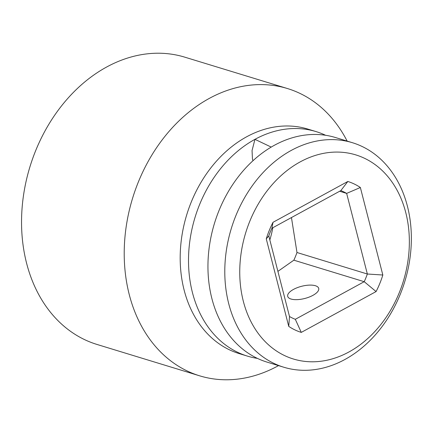 <?xml version="1.0" encoding="UTF-8"?>
<svg xmlns="http://www.w3.org/2000/svg" width="433" height="433" viewBox="0 0 433 433"><rect width="100%" height="100%" fill="white"/><g stroke="black" fill="none" stroke-linecap="round" stroke-linejoin="round"><path stroke-width="0.65" d="M243.33 301.271A106.713 82.459 107 0 0 348.949 351.964A106.713 82.459 107 0 0 405.77 212.598A106.713 82.459 107 0 0 300.15 161.91A106.713 82.459 107 0 0 243.33 301.271M273.012 222.308L347.818 181.476A78.968 61.021 -73 0 1 360.359 187.494L382.832 275.015A78.968 61.021 -73 0 1 376.082 291.566L301.281 332.398A78.968 61.021 -73 0 1 288.741 326.379L266.268 238.859A78.968 61.021 -73 0 1 273.012 222.308L271.929 228.218L340.831 190.607L347.818 181.476M312.924 295.349A16.005 6.295 -14.4 0 0 318.71 288.4A16.005 6.295 -14.4 0 0 309.254 285.12A16.005 6.295 -14.4 0 0 293.487 289.412A16.005 6.295 -14.4 0 0 287.701 296.361A16.005 6.295 -14.4 0 0 297.157 299.641A16.005 6.295 -14.4 0 0 312.924 295.349M252.991 160.713L252.444 159.052L252.055 150.543L254.956 139.339L271.215 147.09M340.831 190.607A68.295 52.777 -73 0 1 346.644 193.399L367.346 274.019A68.295 52.777 -73 0 1 364.213 281.694L293.85 260.184L277.905 271.372M376.082 291.566L364.213 281.694L295.311 319.305L301.281 332.398M325.605 135.285A117.386 90.708 -73 0 0 316.106 131.61A117.386 90.708 -73 0 0 254.956 139.339A117.386 90.708 107 0 0 192.452 292.643A117.386 90.708 107 0 0 247.487 356.132A117.386 90.708 107 0 0 257.418 358.394M352.381 142.695L335.537 137.548A117.386 90.708 -73 0 0 274.392 145.277A117.386 90.708 107 0 0 211.889 298.581A117.386 90.708 107 0 0 266.917 362.069L283.761 367.216A117.386 90.708 107 0 0 381.181 327.765A117.386 90.708 107 0 0 407.41 206.184A117.386 90.708 107 0 0 352.381 142.695A117.386 90.708 107 0 0 254.961 182.152A117.386 90.708 107 0 0 228.732 303.728A117.386 90.708 107 0 0 283.761 367.216M278.516 365.614A150.202 116.066 -73 0 1 277.921 365.939A150.202 116.066 -73 0 1 199.678 375.833A150.202 116.066 -73 0 1 124.32 247.265A150.202 116.066 -73 0 1 209.236 98.437A150.202 116.066 -73 0 1 287.48 88.549A150.202 116.066 -73 0 1 347.136 141.093M199.678 375.833L97.003 344.452A150.202 116.066 -73 0 1 21.65 215.883A150.202 116.066 -73 0 1 106.567 67.061A150.202 116.066 -73 0 1 184.804 57.167L287.48 88.549M272.822 227.731A88.04 68.03 -73 0 1 269.84 239.963M271.967 228.202L272.693 228.424M291.452 217.561L296.978 252.509A68.295 52.777 107 0 1 293.85 260.184M382.832 275.015L367.346 274.013L296.978 252.509M360.359 187.494L346.644 193.399L339.64 191.256M295.311 319.305A68.295 52.777 -73 0 1 289.498 316.512L288.741 326.379M289.498 316.512L268.796 235.898L266.268 238.859M268.796 235.898A68.295 52.777 -73 0 1 271.929 228.218M247.487 356.132L239.162 353.588A117.386 90.708 -73 0 1 184.128 290.094A117.386 90.708 107 0 1 210.362 168.518A117.386 90.708 107 0 1 307.776 129.066L316.106 131.61"/></g></svg>
